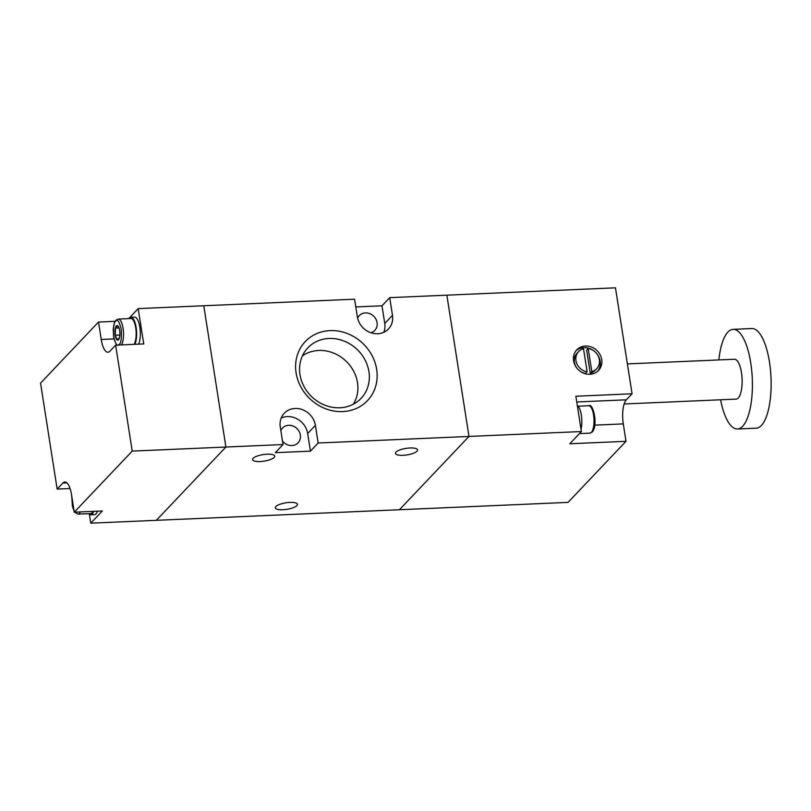 <?xml version="1.0" encoding="UTF-8"?>
<svg xmlns="http://www.w3.org/2000/svg" width="811" height="811" viewBox="0 0 811 811"><rect width="100%" height="100%" fill="white"/><g stroke="black" fill="none" stroke-linecap="round" stroke-linejoin="round"><path stroke-width="1.22" d="M225.904 447.033L156.341 520.317L225.904 447.033L283.039 444.54L280.271 426.88A18.704 16.696 -136.5 0 1 284.276 413.245A18.704 16.696 -136.5 0 1 302.635 409.748A18.704 16.696 -136.5 0 1 315.398 425.349L318.165 443.009L468.981 436.44L399.428 509.734L568.035 502.384L626.001 441.316L569.798 443.759L581.386 431.543L468.981 436.44L446.861 295.174L468.981 436.44L399.428 509.734L90.771 523.176L102.368 510.96L74.267 512.177L132.223 451.109L225.904 447.033L203.774 305.757L225.904 447.033M115.111 321.328L98.516 322.048L40.55 383.127L57.145 489.074L70.06 488.516M89.403 514.438L90.771 523.176M132.223 451.109L115.638 345.151L143.74 343.935L138.205 308.616L354.589 299.188L357.357 316.848A18.704 16.696 -136.5 0 0 377.683 333.747A18.704 16.696 -136.5 0 0 388.479 328.962A18.704 16.696 -136.5 0 0 392.483 315.317L389.716 297.657L381.991 305.798L355.806 306.943M138.205 308.616L128.706 318.622M74.267 512.177L71.54 494.761A18.947 6.458 -92.5 0 0 64.839 482.018A18.947 6.458 -92.5 0 0 62.863 483.052L57.145 489.074M98.516 322.048L101.243 339.474A18.947 6.458 -92.5 0 0 107.934 352.217A18.947 6.458 -92.5 0 0 109.921 351.183L115.638 345.151M134.94 344.31A14.963 5.099 -92.5 0 0 136.106 327.34A14.963 5.099 -92.5 0 0 130.814 317.273A14.963 5.099 -92.5 0 0 128.837 318.611M138.681 344.148A14.963 5.099 -92.5 0 0 139.857 327.178A14.963 5.099 -92.5 0 0 134.565 317.111L130.814 317.273M118.923 327.522L117.666 325.769L115.436 328.12L115.243 335.186L117.281 339.9L119.511 337.548M115.152 335.217A7.299 2.494 -92.5 0 0 119.227 338.44A7.299 2.494 -92.5 0 0 119.683 330.452A7.299 2.494 -92.5 0 0 118.73 327.097A7.299 2.494 -92.5 0 0 115.74 326.904A7.299 2.494 -92.5 0 0 115.152 335.217M134.119 344.351A13.716 4.673 -92.5 0 0 135.873 328.84A13.716 4.673 -92.5 0 0 130.875 318.52L118.224 319.078A13.716 4.673 87.5 0 1 123.231 329.388A13.716 4.673 87.5 0 1 121.468 344.898M119.886 334.984L115.243 335.186M119.085 327.968L115.436 328.12M88.581 513.677A14.963 5.099 -92.5 0 0 90.67 514.833A14.963 5.099 -92.5 0 0 93.741 511.335M90.67 514.833L94.421 514.671A14.963 5.099 -92.5 0 0 97.492 511.173M80.37 511.913A13.716 4.673 87.5 0 1 79.397 513.383A13.716 4.673 87.5 0 1 77.968 514.133L90.619 513.586A13.716 4.673 -92.5 0 0 92.048 512.836A13.716 4.673 -92.5 0 0 93.012 511.366M624.156 403.979L736.155 399.103A19.951 6.802 -92.5 0 0 738.233 398.019A19.951 6.802 -92.5 0 0 741.862 375.726A19.951 6.802 -92.5 0 0 734.421 359.253L627.379 363.906M589.871 374.287A14.963 13.361 -136.5 0 1 575.252 365.649A14.963 13.361 -136.5 0 1 576.803 349.855A14.963 13.361 -136.5 0 1 585.441 346.033A14.963 13.361 -136.5 0 1 600.059 354.66A14.963 13.361 -136.5 0 1 598.508 370.455A14.963 13.361 -136.5 0 1 589.871 374.287M593.956 350.95A14.963 13.361 43.5 0 0 583.9 347.655A14.963 13.361 43.5 0 0 576.074 350.707M718.85 359.932A49.866 17.001 87.5 0 1 727.913 332.084A49.866 17.001 87.5 0 1 733.114 329.357A49.866 17.001 87.5 0 1 751.716 370.556A49.866 17.001 87.5 0 1 742.663 426.272A49.866 17.001 87.5 0 1 737.452 428.999A49.866 17.001 87.5 0 1 720.584 399.782M737.452 428.999L756.187 428.188A49.866 17.001 -92.5 0 0 761.397 425.451A49.866 17.001 -92.5 0 0 770.45 369.745A49.866 17.001 -92.5 0 0 751.848 328.536L733.114 329.357M389.716 297.657L615.468 287.824L632.063 393.781L626.345 399.813A18.947 6.458 -92.5 0 0 623.274 423.889L626.001 441.316M581.386 431.543L575.861 396.234L632.063 393.781M597.697 371.235A14.963 13.361 43.5 0 0 596.521 353.383M590.256 373.222L586.647 350.149L588.188 348.517A12.469 11.131 -136.5 0 1 598.518 356.688A12.469 11.131 -136.5 0 1 596.693 368.741A12.469 11.131 -136.5 0 1 591.807 371.59L590.256 373.222A12.469 11.131 -136.5 0 0 595.152 370.363L596.693 368.741M587.123 371.793A12.469 11.131 -136.5 0 1 576.793 363.622A12.469 11.131 -136.5 0 1 578.608 351.579A12.469 11.131 -136.5 0 1 583.504 348.72L587.123 371.793L585.572 373.425A12.469 11.131 -136.5 0 1 579.804 370.992M577.239 368.559A12.469 11.131 -136.5 0 1 577.067 353.201L578.608 351.579M591.807 371.59L588.188 348.517M577.3 405.439A14.963 5.099 87.5 0 1 581.325 415.1A14.963 5.099 87.5 0 1 581.041 429.313M403.026 455.316A11.222 3.295 -8.9 0 1 395.413 453.39A11.222 3.295 -8.9 0 1 409.981 447.986A11.222 3.295 -8.9 0 1 417.584 449.923A11.222 3.295 -8.9 0 1 403.026 455.316M260.169 461.54A11.222 3.295 -8.9 0 1 252.566 459.614A11.222 3.295 -8.9 0 1 267.123 454.211A11.222 3.295 -8.9 0 1 274.736 456.137A11.222 3.295 -8.9 0 1 260.169 461.54M282.907 509.734A11.222 3.295 -8.9 0 1 275.304 507.798A11.222 3.295 -8.9 0 1 289.862 502.404A11.222 3.295 -8.9 0 1 297.475 504.33A11.222 3.295 -8.9 0 1 282.907 509.734M381.991 305.798L384.759 323.457A18.704 16.696 -136.5 0 1 383.826 332.277M370.982 332.763A10.725 9.57 43.5 0 0 374.783 330.432A10.725 9.57 43.5 0 0 375.888 319.108A10.725 9.57 43.5 0 0 365.416 312.924A10.725 9.57 43.5 0 0 359.232 315.672A10.725 9.57 43.5 0 0 357.6 318.115M342.718 411.593A42.892 38.289 -136.5 0 1 296.096 372.857A42.892 38.289 -136.5 0 1 330.036 330.604A42.892 38.289 -136.5 0 1 376.659 369.35A42.892 38.289 -136.5 0 1 342.718 411.593M329.033 338.471A36.698 32.764 43.5 0 0 306.497 349.369A36.698 32.764 43.5 0 0 304.581 387.577A36.698 32.764 43.5 0 0 339.89 407.771A36.698 32.764 43.5 0 0 359.638 399.803A36.698 32.764 43.5 0 0 365.386 360.631A36.698 32.764 43.5 0 0 329.033 338.471M280.849 430.58A10.725 9.57 -136.5 0 1 282.522 428.056A10.725 9.57 -136.5 0 1 288.706 425.309A10.725 9.57 -136.5 0 1 299.178 431.503A10.725 9.57 -136.5 0 1 298.073 442.816A10.725 9.57 -136.5 0 1 291.879 445.563A10.725 9.57 -136.5 0 1 282.492 441.042M353.322 404.233A35.654 31.832 43.5 0 0 351.984 368.346A35.654 31.832 43.5 0 0 318.743 350.464A35.654 31.832 43.5 0 0 302.412 355.907M318.165 443.009L310.441 451.149L275.314 452.68L283.039 444.54M315.398 425.349L307.673 433.49L310.441 451.149M307.673 433.49A18.704 16.696 43.5 0 0 281.204 418.06M66.897 482.88L62.863 483.052M101.243 339.474L113.925 338.917M115.608 321.298C117.301 318.753 119.166 321.278 121.204 328.85C121.782 337.964 121.123 343.144 119.227 344.371C117.534 346.915 115.669 344.401 113.631 336.829C113.064 327.705 113.722 322.535 115.608 321.298M77.785 512.025L75.159 512.136M74.014 510.606L71.855 496.778M594.747 425.136L623.274 423.889M576.753 401.972L626.345 399.813M588.735 405.733C593.176 402.388 598.325 425.714 592.223 431.999L589.932 433.135A13.716 4.673 -92.5 0 0 591.361 432.385A13.716 4.673 -92.5 0 0 593.855 417.067A13.716 4.673 -92.5 0 0 588.735 405.733L578.121 406.199M384.759 323.457L392.483 315.317M118.224 319.078L115.932 320.213L114.483 322.636L113.195 329.225L113.844 338.562L116.602 345.111M71.784 496.342L72.392 506.226L74.125 511.285M74.663 512.167L77.968 514.133M579.449 433.591L589.932 433.135"/></g></svg>
